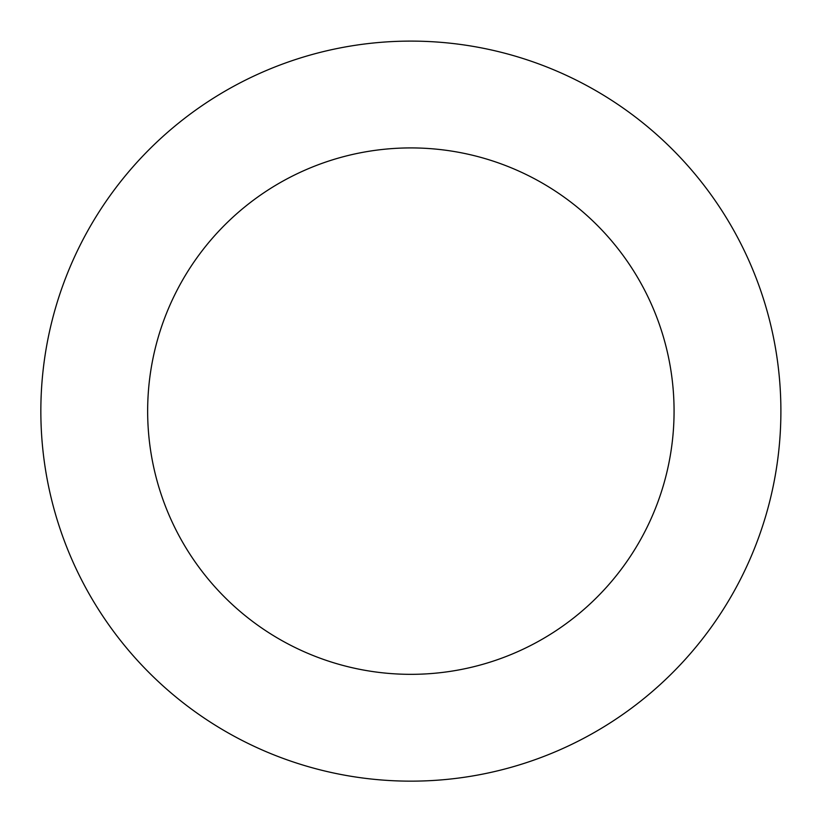<?xml version="1.0" encoding="UTF-8"?>
<svg xmlns="http://www.w3.org/2000/svg" width="822" height="822" viewBox="0 0 822 822"><rect width="100%" height="100%" fill="white"/><g stroke="black" fill="none" stroke-linecap="round" stroke-linejoin="round"><path stroke-width="1.23" d="M262.896 71.976A370.034 370.034 0 0 0 191.136 708.852A370.034 370.034 0 0 0 778.568 452.562A370.034 370.034 0 0 0 262.896 71.976M305.609 169.877A263.215 263.215 0 0 0 254.563 622.912A263.215 263.215 0 0 0 672.417 440.602A263.215 263.215 0 0 0 305.609 169.877"/></g></svg>
